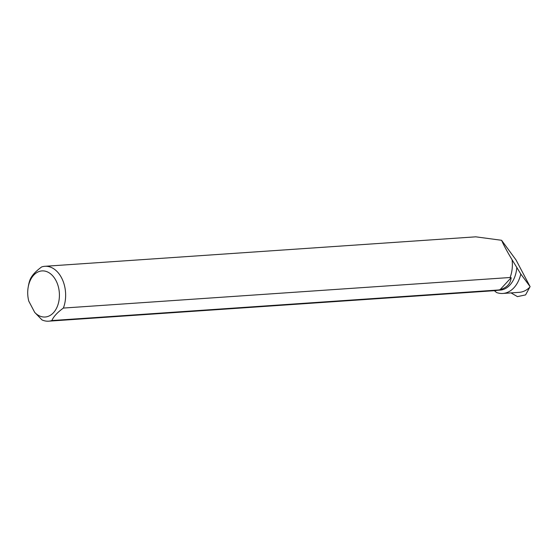 <?xml version="1.0" encoding="UTF-8"?>
<svg xmlns="http://www.w3.org/2000/svg" width="558" height="558" viewBox="0 0 558 558"><rect width="100%" height="100%" fill="white"/><g stroke="black" fill="none" stroke-linecap="round" stroke-linejoin="round"><path stroke-width="0.84" d="M511.03 292.901L517.44 296.619L525.573 294.91L530.1 286.638L520.809 274.048A30.85 21.12 -93.9 0 1 502.842 293.459A30.85 21.12 -93.9 0 1 496.501 292.504L494.381 290.683M502.842 293.459L519.219 292.343A30.85 21.12 -93.9 0 0 529.793 287.182M512.084 259.714A27.342 18.714 86.1 0 1 511.791 271.341L511.784 271.404A27.502 18.826 86.1 0 0 512.077 259.749L520.809 274.048M516.834 267.303A27.342 18.714 86.1 0 1 500.052 290.132L497.422 290.313M511.784 271.404A27.502 18.826 86.1 0 1 510.103 277.507L511.17 277.668C510.57 283.701 506.887 287.691 500.108 289.644L498.587 289.986A27.502 18.826 86.1 0 1 495.378 290.62L48.644 321.178A27.502 18.826 -93.9 0 0 51.852 320.55L498.587 289.986M512.077 259.749C507.229 251.707 503.728 245.22 501.586 240.289L516.017 259.937L530.1 286.638M501.586 240.289L475.765 236.829L44.891 266.299A27.502 18.826 -93.9 0 0 41.683 266.926C35.754 271.237 31.918 275.394 30.167 279.412A27.502 18.826 -93.9 0 0 28.486 285.515L28.207 287.049A23.101 15.812 -93.9 0 0 28.779 301.139L34.708 312.389A23.101 15.812 -93.9 0 0 57.641 305.651A23.101 15.812 -93.9 0 0 49.223 272.869A23.101 15.812 -93.9 0 0 28.207 287.049M510.103 277.507L63.375 308.065A27.502 18.826 -93.9 0 0 62.482 279.746A27.502 18.826 -93.9 0 0 44.891 266.299M34.708 312.389L41.996 319.915A27.502 18.826 -93.9 0 0 48.644 321.178M63.375 308.065C57.439 312.382 53.596 316.546 51.852 320.55M511.17 277.668L500.108 289.644"/></g></svg>
